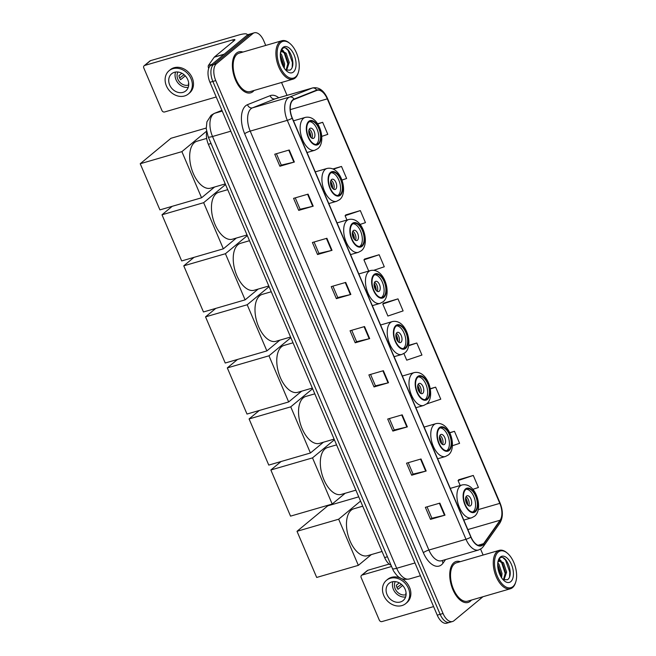 <?xml version="1.0" encoding="UTF-8"?>
<svg xmlns="http://www.w3.org/2000/svg" width="656" height="656" viewBox="0 0 656 656"><rect width="100%" height="100%" fill="white"/><g stroke="black" fill="none" stroke-linecap="round" stroke-linejoin="round"><path stroke-width="0.98" d="M390.927 565.234A13.325 7.044 -106.2 0 1 384.637 557.567L208.354 144.271A13.325 7.044 -106.2 0 1 206.681 131.979M265.737 45.428L263.778 40.828A13.325 7.044 73.8 0 0 254.298 32.8L248.501 34.481A13.325 7.044 73.8 0 0 247.082 35.244L210.584 65.477A13.325 7.044 73.8 0 0 209.953 82.287L437.249 615.172A13.325 7.044 73.8 0 0 446.736 623.2L449.631 622.355A13.325 7.044 73.8 0 1 440.151 614.328A13.325 7.044 73.8 0 0 449.631 622.355L452.525 621.519A13.325 7.044 73.8 0 0 453.944 620.756L482.964 596.722M254.298 32.8A13.325 7.044 73.8 0 0 252.88 33.563L216.382 63.788A13.325 7.044 73.8 0 0 215.75 80.598L212.856 81.442L440.151 614.328L212.856 81.442A13.325 7.044 73.8 0 1 213.479 64.632A13.325 7.044 73.8 0 0 212.856 81.442L209.953 82.287M252.88 33.563L249.977 34.407L213.479 64.632L249.977 34.407A13.325 7.044 73.8 0 1 251.396 33.645A13.325 7.044 73.8 0 0 249.977 34.407L247.082 35.244M470.311 601.224A21.328 11.267 73.8 0 0 471.443 600.068A21.328 11.267 73.8 0 1 470.311 601.224A21.328 11.267 73.8 0 1 468.048 602.446A21.328 11.267 73.8 0 0 470.311 601.224M460.282 561.675A21.328 11.267 73.8 0 0 456.15 561.487A21.328 11.267 73.8 0 0 453.878 562.7A21.328 11.267 73.8 0 0 452.009 587.391A21.328 11.267 73.8 0 0 468.048 602.446A21.328 11.267 73.8 0 1 452.009 587.391A21.328 11.267 73.8 0 1 453.878 562.7A21.328 11.267 73.8 0 1 456.15 561.487A21.328 11.267 73.8 0 1 460.282 561.675M252.945 91.61A21.328 11.267 73.8 0 0 254.069 90.454A21.328 11.267 73.8 0 1 252.945 91.61A21.328 11.267 73.8 0 1 250.674 92.832A21.328 11.267 73.8 0 0 252.945 91.61M242.917 52.054A21.328 11.267 73.8 0 0 238.776 51.873A21.328 11.267 73.8 0 0 236.513 53.087A21.328 11.267 73.8 0 0 234.643 77.777A21.328 11.267 73.8 0 0 250.674 92.832A21.328 11.267 73.8 0 1 234.643 77.777A21.328 11.267 73.8 0 1 236.513 53.087A21.328 11.267 73.8 0 1 238.776 51.873A21.328 11.267 73.8 0 1 242.917 52.054M482.627 544.734A14.219 7.511 -106.2 0 1 481.119 545.554A14.219 7.511 -106.2 0 1 471 536.985L292.314 118.064A14.219 7.511 -106.2 0 1 294.134 99.441L316.807 90.43A14.219 7.511 -106.2 0 1 317.168 90.307A14.219 7.511 -106.2 0 1 327.278 98.867L499.815 503.365A14.219 7.511 -106.2 0 1 500.126 520.216L483.611 543.66A14.219 7.511 -106.2 0 1 482.627 544.734M482.767 545.062A14.571 7.7 73.8 0 0 483.775 543.955L500.29 520.511A14.571 7.7 73.8 0 0 499.97 503.234L327.434 98.744A14.571 7.7 73.8 0 0 316.7 90.093L294.027 99.105A14.571 7.7 73.8 0 0 292.158 118.187L470.852 537.116A14.571 7.7 73.8 0 0 482.767 545.062M289.239 149.994L274.749 154.209L279.891 166.247L294.372 162.032L289.239 149.994M276.422 153.725L281.285 165.123L293.896 162.163A3.551 0.672 -23.1 0 0 294.372 162.032M281.276 165.099L279.891 166.247M308.066 194.135L293.576 198.35L298.718 210.387L313.199 206.173L308.066 194.135M295.249 197.866L300.112 209.264L312.723 206.304A3.551 0.672 -23.1 0 0 313.199 206.173M300.104 209.239L298.718 210.387M326.893 238.276L312.404 242.49L317.545 254.528L332.026 250.313L326.893 238.276M314.076 241.998L318.939 253.405L331.551 250.444A3.551 0.672 -23.1 0 0 332.026 250.313M318.931 253.38L317.545 254.528M345.72 282.416L331.231 286.623L336.372 298.66L350.853 294.454L345.72 282.416M332.904 286.139L337.766 297.545L350.378 294.585A3.551 0.672 -23.1 0 0 350.853 294.454M337.758 297.521L336.372 298.66M439.856 503.119L425.367 507.326L430.508 519.363L444.998 515.157L439.856 503.119M427.04 506.842L431.902 518.248L444.514 515.28A3.551 0.672 -23.1 0 0 444.998 515.157M431.894 518.215L430.508 519.363M421.029 458.979L406.54 463.185L411.681 475.223L426.17 471.016L421.029 458.979M408.212 462.701L413.075 474.108L425.687 471.139A3.551 0.672 -23.1 0 0 426.17 471.016M413.067 474.075L411.681 475.223M402.202 414.838L387.712 419.045L392.854 431.082L407.343 426.876L402.202 414.838M389.385 418.561L394.248 429.967L406.859 426.999A3.551 0.672 -23.1 0 0 407.343 426.876M394.24 429.934L392.854 431.082M383.375 370.697L368.885 374.904L374.027 386.942L388.508 382.735L383.375 370.697M370.558 374.42L375.421 385.826L388.032 382.858A3.551 0.672 -23.1 0 0 388.508 382.735M375.412 385.794L374.027 386.942M364.547 326.557L350.058 330.763L355.199 342.801L369.681 338.594L364.547 326.557M351.731 330.28L356.593 341.686L369.205 338.726A3.551 0.672 -23.1 0 0 369.681 338.594M356.585 341.653L355.199 342.801M215.75 80.598L443.046 613.491A13.325 7.044 73.8 0 0 452.525 621.519M483.111 555.042L480.586 549.121M287.033 95.358L281.539 82.476M360.128 224.426L365.458 222.63L360.324 210.592L345.868 214.881M341.948 180.072L346.63 178.489L341.497 166.452L332.961 168.936M321.752 136.391L327.803 134.349L322.67 122.311L317.602 123.787M403.891 353.535L406.728 360.169L421.939 355.052L416.806 343.014L408.655 345.376M426.49 403.998L440.766 399.192L435.633 387.155L430.238 388.721M452.386 445.752L459.594 443.333L454.46 431.295L449.704 432.673M472.894 489.327L478.421 487.474L473.288 475.436L458.831 479.725M373.863 270.28L384.285 266.771L379.152 254.733L364.695 259.022M397.979 298.874L382.76 303.99L387.901 316.028L403.112 310.911L397.979 298.874L383.522 303.162M382.76 303.99L383.629 303.039M416.806 343.014L408.59 345.778M435.633 387.155L430.279 388.951M454.46 431.295L449.795 432.862M473.288 475.436L458.068 480.553L460.184 485.514M458.068 480.553L458.938 479.602M379.152 254.733L363.932 259.85L368.721 271.076M363.932 259.85L364.802 258.899M360.324 210.592L345.105 215.709L346.95 220.031M345.105 215.709L345.974 214.758M341.497 166.452L333.445 169.166M322.67 122.311L317.725 123.976M362.112 575.041A2.222 1.837 -129.6 0 0 361.554 575.337L367.319 570.564A2.222 1.837 50.4 0 1 367.877 570.269L362.112 575.041L391.476 566.513M389.156 564.086L367.877 570.269M361.554 575.337A2.222 1.837 -129.6 0 0 361.161 577.575L379.299 620.109A2.222 1.837 -129.6 0 0 381.964 621.585L433.591 606.595M387.04 594.574A11.111 9.192 -129.6 0 0 403.186 600.502A11.111 9.192 -129.6 0 0 405.154 589.318A11.111 9.192 -129.6 0 0 389.016 583.389A11.111 9.192 -129.6 0 0 387.04 594.574M392.936 581.667A11.111 9.192 -129.6 0 0 393.379 589.326A11.111 9.192 -129.6 0 0 405.605 596.968M399.233 582.864L396.298 585.291A8.889 7.355 50.4 0 0 396.921 587.366A8.889 7.355 50.4 0 0 398.012 589.309L402.636 585.472M406.097 593.204L405.67 593.557A8.889 7.355 50.4 0 0 406.113 593.549M395.297 581.634A8.889 7.355 -129.6 0 0 395.191 588.801A8.889 7.355 -129.6 0 0 406.08 594.648M405.736 603.577L406.884 602.626A15.104 12.505 -129.6 0 0 409.565 587.415A15.104 12.505 -129.6 0 0 387.614 579.355L386.466 580.314A15.104 12.505 -129.6 0 0 383.785 595.525A15.104 12.505 -129.6 0 0 405.736 603.577A15.104 12.505 -129.6 0 0 408.417 588.366A15.104 12.505 -129.6 0 0 386.466 580.314M401.406 584.316L397.003 587.555M498.199 552.081A19.106 10.094 73.8 0 0 497.305 576.181A19.106 10.094 73.8 0 0 512.926 586.595A19.106 10.094 73.8 0 0 515.772 581.946A19.106 10.094 73.8 0 0 507.424 553.229A19.106 10.094 73.8 0 0 498.199 552.081M507.424 553.229L506.785 552.688A19.992 10.562 73.8 0 0 499.257 550.351A19.992 10.562 73.8 0 0 497.133 551.491A19.992 10.562 73.8 0 0 495.387 574.631A19.992 10.562 73.8 0 0 510.417 588.752A19.992 10.562 73.8 0 0 512.541 587.604A19.992 10.562 73.8 0 0 515.518 582.741L515.772 581.946M499.257 550.351L456.519 562.766A19.992 10.562 73.8 0 0 454.395 563.906A19.992 10.562 73.8 0 0 452.64 587.054A19.992 10.562 73.8 0 0 467.671 601.167L510.417 588.752M497.781 562.938L498.913 564.152L502.02 573.442L501.594 577.764M497.691 564.398L500.864 573.779L500.774 576.427M497.765 562.397L499.495 560.642L503.513 562.815L506.621 572.106L503.923 580.052M498.109 561.06L499.495 560.642M498.945 560.896L502.365 563.151L505.464 572.442L503.406 579.83M510.803 581.618A13.596 7.183 73.8 0 0 511.442 564.472A13.596 7.183 73.8 0 0 500.323 557.059A13.596 7.183 73.8 0 0 498.314 560.322A13.596 7.183 73.8 0 0 504.275 580.839A13.596 7.183 73.8 0 0 510.803 581.618M503.045 579.642L507.408 579.748C514.952 575.091 505.686 552.623 499.88 558.231L498.207 560.691M503.201 557.928L505.505 560.068L509.786 572.122L509.556 576.722M498.822 559.412L500.167 560.56M501.463 562.135L505.186 573.459L505.194 576.148M497.691 564.791L500.635 576.173M499.077 559.035L501.086 560.773M475.059 511.18A11.997 6.339 73.8 0 0 476.108 497.297A11.997 6.339 73.8 0 0 467.088 488.827A11.997 6.339 73.8 0 0 465.817 489.515A11.997 6.339 73.8 0 0 464.76 503.398A11.997 6.339 73.8 0 0 473.78 511.869A11.997 6.339 73.8 0 0 475.059 511.18M472.837 512A11.997 6.339 73.8 0 0 473.247 511.705A11.997 6.339 73.8 0 0 474.583 498.667A11.997 6.339 73.8 0 0 466.219 489.22M362.727 506.194L353.789 508.785A24.436 12.915 73.8 0 0 351.198 510.179A24.436 12.915 73.8 0 0 349.058 538.469A24.436 12.915 73.8 0 0 367.426 555.722L382.038 551.475M470.68 505.686A5.33 2.821 73.8 0 0 471.147 499.519A5.33 2.821 73.8 0 0 467.138 495.756A5.33 2.821 73.8 0 0 466.572 496.059A5.33 2.821 73.8 0 0 466.104 502.234A5.33 2.821 73.8 0 0 470.114 505.997A5.33 2.821 73.8 0 0 470.68 505.686M468.671 505.768A5.33 2.821 73.8 0 0 468.794 500.823A5.33 2.821 73.8 0 0 466.047 496.715M465.637 497.945A7.109 3.756 -106.2 0 1 467.671 504.948M465.547 498.765A6.224 3.288 -106.2 0 1 467.154 504.308M297.012 531.303L338.668 519.208L358.348 565.349L316.692 577.452L297.012 531.303L327.746 505.85L358.742 496.846M338.668 519.208L360.546 501.086M371.353 554.582L358.348 565.349M448.909 449.868A11.997 6.339 73.8 0 0 449.959 435.986A11.997 6.339 73.8 0 0 440.939 427.515A11.997 6.339 73.8 0 0 439.659 428.196A11.997 6.339 73.8 0 0 438.61 442.087A11.997 6.339 73.8 0 0 447.63 450.557A11.997 6.339 73.8 0 0 448.909 449.868M446.687 450.688A11.997 6.339 73.8 0 0 447.097 450.393A11.997 6.339 73.8 0 0 448.425 437.355A11.997 6.339 73.8 0 0 440.069 427.909M336.569 444.875L327.639 447.474A24.436 12.915 73.8 0 0 325.048 448.868A24.436 12.915 73.8 0 0 322.9 477.158A24.436 12.915 73.8 0 0 341.276 494.403L355.888 490.163M444.53 444.374A5.33 2.821 73.8 0 0 444.998 438.2A5.33 2.821 73.8 0 0 440.988 434.436A5.33 2.821 73.8 0 0 440.422 434.748A5.33 2.821 73.8 0 0 439.955 440.914A5.33 2.821 73.8 0 0 443.956 444.678A5.33 2.821 73.8 0 0 444.53 444.374M442.521 444.448A5.33 2.821 73.8 0 0 442.644 439.512A5.33 2.821 73.8 0 0 439.889 435.404M439.479 436.634A7.109 3.756 -106.2 0 1 441.513 443.636M439.389 437.445A6.224 3.288 -106.2 0 1 441.004 442.989M270.854 469.991L312.51 457.888L332.198 504.038L290.542 516.141L270.854 469.991L281.088 461.512M312.51 457.888L334.396 439.766M345.204 493.263L332.198 504.038M427.138 398.823A11.997 6.339 73.8 0 0 428.188 384.941A11.997 6.339 73.8 0 0 419.168 376.47A11.997 6.339 73.8 0 0 417.888 377.159A11.997 6.339 73.8 0 0 416.839 391.042A11.997 6.339 73.8 0 0 425.859 399.512A11.997 6.339 73.8 0 0 427.138 398.823M424.916 399.643A11.997 6.339 73.8 0 0 425.326 399.348A11.997 6.339 73.8 0 0 426.654 386.31A11.997 6.339 73.8 0 0 418.298 376.864M314.798 393.838L305.868 396.429A24.436 12.915 73.8 0 0 303.269 397.831A24.436 12.915 73.8 0 0 301.129 426.113A24.436 12.915 73.8 0 0 319.505 443.366L334.117 439.118M422.759 393.329A5.33 2.821 73.8 0 0 423.227 387.163A5.33 2.821 73.8 0 0 419.217 383.399A5.33 2.821 73.8 0 0 418.651 383.703A5.33 2.821 73.8 0 0 418.184 389.877A5.33 2.821 73.8 0 0 422.185 393.641A5.33 2.821 73.8 0 0 422.759 393.329M420.75 393.411A5.33 2.821 73.8 0 0 420.873 388.467A5.33 2.821 73.8 0 0 418.118 384.367M417.708 385.589A7.109 3.756 -106.2 0 1 419.742 392.591M417.618 386.409A6.224 3.288 -106.2 0 1 419.233 391.952M249.083 418.946L290.739 406.851L310.427 452.993L268.771 465.096L249.083 418.946L259.317 410.476M290.739 406.851L312.625 388.729M323.433 442.226L310.427 452.993M405.359 347.787A11.997 6.339 73.8 0 0 406.417 333.896A11.997 6.339 73.8 0 0 397.397 325.433A11.997 6.339 73.8 0 0 396.117 326.114A11.997 6.339 73.8 0 0 395.068 340.005A11.997 6.339 73.8 0 0 404.088 348.467A11.997 6.339 73.8 0 0 405.359 347.787M403.145 348.607A11.997 6.339 73.8 0 0 403.555 348.311A11.997 6.339 73.8 0 0 404.883 335.273A11.997 6.339 73.8 0 0 396.527 325.819M293.027 342.793L284.097 345.392A24.436 12.915 73.8 0 0 281.498 346.786A24.436 12.915 73.8 0 0 279.358 375.068A24.436 12.915 73.8 0 0 297.734 392.321L312.346 388.073M400.988 342.293A5.33 2.821 73.8 0 0 401.456 336.118A5.33 2.821 73.8 0 0 397.446 332.354A5.33 2.821 73.8 0 0 396.88 332.658A5.33 2.821 73.8 0 0 396.413 338.832A5.33 2.821 73.8 0 0 400.414 342.596A5.33 2.821 73.8 0 0 400.988 342.293M398.979 342.366A5.33 2.821 73.8 0 0 399.102 337.43A5.33 2.821 73.8 0 0 396.347 333.322M395.937 334.552A7.109 3.756 -106.2 0 1 397.971 341.555M395.847 335.364A6.224 3.288 -106.2 0 1 397.462 340.907M227.312 367.909L268.968 355.806L288.656 401.956L247 414.051L227.312 367.909L237.546 359.431M268.968 355.806L290.854 337.684M301.662 391.181L288.656 401.956M383.588 296.742A11.997 6.339 73.8 0 0 384.646 282.859A11.997 6.339 73.8 0 0 375.626 274.388A11.997 6.339 73.8 0 0 374.346 275.077A11.997 6.339 73.8 0 0 373.297 288.96A11.997 6.339 73.8 0 0 382.317 297.43A11.997 6.339 73.8 0 0 383.588 296.742M381.374 297.562A11.997 6.339 73.8 0 0 381.784 297.266A11.997 6.339 73.8 0 0 383.112 284.228A11.997 6.339 73.8 0 0 374.756 274.782M271.256 291.756L262.326 294.347A24.436 12.915 73.8 0 0 259.727 295.741A24.436 12.915 73.8 0 0 257.587 324.031A24.436 12.915 73.8 0 0 275.963 341.284L290.575 337.036M379.217 291.248A5.33 2.821 73.8 0 0 379.685 285.081A5.33 2.821 73.8 0 0 375.675 281.317A5.33 2.821 73.8 0 0 375.109 281.621A5.33 2.821 73.8 0 0 374.642 287.787A5.33 2.821 73.8 0 0 378.643 291.551A5.33 2.821 73.8 0 0 379.217 291.248M377.208 291.33A5.33 2.821 73.8 0 0 377.331 286.385A5.33 2.821 73.8 0 0 374.576 282.277M374.166 283.507A7.109 3.756 -106.2 0 1 376.2 290.51M374.076 284.327A6.224 3.288 -106.2 0 1 375.691 289.87M205.541 316.864L247.197 304.761L266.885 350.911L225.229 363.014L205.541 316.864L215.775 308.394M247.197 304.761L269.083 286.647M279.891 340.136L266.885 350.911M361.817 245.705A11.997 6.339 73.8 0 0 362.875 231.814A11.997 6.339 73.8 0 0 353.855 223.343A11.997 6.339 73.8 0 0 352.575 224.032A11.997 6.339 73.8 0 0 351.526 237.915A11.997 6.339 73.8 0 0 360.546 246.385A11.997 6.339 73.8 0 0 361.817 245.705M359.603 246.525A11.997 6.339 73.8 0 0 360.013 246.23A11.997 6.339 73.8 0 0 361.341 233.192A11.997 6.339 73.8 0 0 352.985 223.737M249.485 240.711L240.555 243.302A24.436 12.915 73.8 0 0 237.956 244.704A24.436 12.915 73.8 0 0 235.816 272.986A24.436 12.915 73.8 0 0 254.192 290.239L268.804 285.991M357.446 240.211A5.33 2.821 73.8 0 0 357.914 234.036A5.33 2.821 73.8 0 0 353.904 230.272A5.33 2.821 73.8 0 0 353.338 230.576A5.33 2.821 73.8 0 0 352.871 236.75A5.33 2.821 73.8 0 0 356.872 240.514A5.33 2.821 73.8 0 0 357.446 240.211M355.437 240.285A5.33 2.821 73.8 0 0 355.56 235.34A5.33 2.821 73.8 0 0 352.805 231.24M352.395 232.462A7.109 3.756 -106.2 0 1 354.429 239.465M352.305 233.282A6.224 3.288 -106.2 0 1 353.92 238.825M183.77 265.828L225.426 253.724L245.114 299.866L203.458 311.969L183.77 265.828L194.004 257.349M225.426 253.724L247.312 235.602M258.12 289.099L245.114 299.866M340.046 194.66A11.997 6.339 73.8 0 0 341.104 180.777A11.997 6.339 73.8 0 0 332.084 172.307A11.997 6.339 73.8 0 0 330.804 172.987A11.997 6.339 73.8 0 0 329.755 186.878A11.997 6.339 73.8 0 0 338.775 195.349A11.997 6.339 73.8 0 0 340.046 194.66M337.832 195.48A11.997 6.339 73.8 0 0 338.242 195.185A11.997 6.339 73.8 0 0 339.57 182.147A11.997 6.339 73.8 0 0 331.214 172.7M227.714 189.666L218.784 192.265A24.436 12.915 73.8 0 0 216.185 193.659A24.436 12.915 73.8 0 0 214.045 221.949A24.436 12.915 73.8 0 0 232.421 239.194L247.033 234.955M335.667 189.166A5.33 2.821 73.8 0 0 336.143 182.991A5.33 2.821 73.8 0 0 332.133 179.227A5.33 2.821 73.8 0 0 331.567 179.539A5.33 2.821 73.8 0 0 331.1 185.705A5.33 2.821 73.8 0 0 335.101 189.469A5.33 2.821 73.8 0 0 335.667 189.166M333.666 189.24A5.33 2.821 73.8 0 0 333.789 184.303A5.33 2.821 73.8 0 0 331.034 180.195M330.624 181.425A7.109 3.756 -106.2 0 1 332.658 188.428M330.534 182.237A6.224 3.288 -106.2 0 1 332.149 187.78M161.999 214.783L203.655 202.679L223.343 248.829L181.687 260.932L161.999 214.783L172.233 206.304M203.655 202.679L225.541 184.557M236.349 238.054L223.343 248.829M318.275 143.615A11.997 6.339 73.8 0 0 319.333 129.732A11.997 6.339 73.8 0 0 310.313 121.262A11.997 6.339 73.8 0 0 309.033 121.95A11.997 6.339 73.8 0 0 307.984 135.833A11.997 6.339 73.8 0 0 317.004 144.304A11.997 6.339 73.8 0 0 318.275 143.615M316.061 144.435A11.997 6.339 73.8 0 0 316.471 144.148A11.997 6.339 73.8 0 0 317.799 131.11A11.997 6.339 73.8 0 0 309.443 121.655M206.673 138.416L197.013 141.22A24.436 12.915 73.8 0 0 194.414 142.623A24.436 12.915 73.8 0 0 192.274 170.904A24.436 12.915 73.8 0 0 210.65 188.157L225.262 183.91M313.896 138.121A5.33 2.821 73.8 0 0 314.363 131.954A5.33 2.821 73.8 0 0 310.362 128.191A5.33 2.821 73.8 0 0 309.796 128.494A5.33 2.821 73.8 0 0 309.329 134.669A5.33 2.821 73.8 0 0 313.33 138.432A5.33 2.821 73.8 0 0 313.896 138.121M311.895 138.203A5.33 2.821 73.8 0 0 312.018 133.258A5.33 2.821 73.8 0 0 309.263 129.158M308.853 130.38A7.109 3.756 -106.2 0 1 310.887 137.383M308.763 131.2A6.224 3.288 -106.2 0 1 310.378 136.743M140.228 163.738L181.884 151.643L201.572 197.784L159.916 209.887L140.228 163.738L170.97 138.285L206.189 128.051M181.884 151.643L206.533 131.225M214.578 187.017L201.572 197.784M208.903 67.871L208.706 68.38M247.14 35.194A17.769 3.37 -23.1 0 0 247.189 34.473A17.769 3.37 -23.1 0 0 238.53 35.08L150.511 60.655L144.746 65.428L232.765 39.852A4.444 0.845 156.9 0 1 234.93 39.704A4.444 0.845 156.9 0 1 234.463 40.393L214.381 57.031L224.237 54.169M144.746 65.428A2.222 1.837 -129.6 0 0 144.181 65.723L149.945 60.951A2.222 1.837 50.4 0 1 150.511 60.655M144.181 65.723A2.222 1.837 -129.6 0 0 143.787 67.962L161.934 110.495A2.222 1.837 -129.6 0 0 164.599 111.971L216.226 96.973M208.534 67.978A2.222 1.173 -106.2 0 1 208.485 65.346L214.225 57.195A2.222 1.173 -106.2 0 1 214.381 57.031M169.674 84.96A11.111 9.192 -129.6 0 0 185.812 90.889A11.111 9.192 -129.6 0 0 187.788 79.704A11.111 9.192 -129.6 0 0 171.642 73.775A11.111 9.192 -129.6 0 0 169.674 84.96M175.562 72.053A11.111 9.192 -129.6 0 0 176.013 79.712A11.111 9.192 -129.6 0 0 188.231 87.355M181.868 73.251L178.924 75.678A8.889 7.355 50.4 0 0 179.555 77.752A8.889 7.355 50.4 0 0 180.638 79.696L185.271 75.858M188.723 83.591L188.305 83.943A8.889 7.355 50.4 0 0 188.739 83.927M177.932 72.021A8.889 7.355 -129.6 0 0 177.825 79.187A8.889 7.355 -129.6 0 0 188.715 85.034M188.362 93.964L189.518 93.013A15.104 12.505 -129.6 0 0 192.2 77.802A15.104 12.505 -129.6 0 0 170.248 69.741L169.092 70.7A15.104 12.505 -129.6 0 0 166.411 85.911A15.104 12.505 -129.6 0 0 188.362 93.964A15.104 12.505 -129.6 0 0 191.044 78.753A15.104 12.505 -129.6 0 0 169.092 70.7M184.041 74.702L179.637 77.941M280.834 42.468A19.106 10.094 73.8 0 0 279.932 66.568A19.106 10.094 73.8 0 0 295.553 76.982A19.106 10.094 73.8 0 0 298.398 72.332A19.106 10.094 73.8 0 0 290.059 43.608A19.106 10.094 73.8 0 0 280.834 42.468M290.059 43.608L289.419 43.075A19.992 10.562 73.8 0 0 281.891 40.738A19.992 10.562 73.8 0 0 279.768 41.877A19.992 10.562 73.8 0 0 278.013 65.018A19.992 10.562 73.8 0 0 293.043 79.13A19.992 10.562 73.8 0 0 295.175 77.99A19.992 10.562 73.8 0 0 298.152 73.128L298.398 72.332M281.891 40.738L239.153 53.152A19.992 10.562 73.8 0 0 237.021 54.292A19.992 10.562 73.8 0 0 235.274 77.441A19.992 10.562 73.8 0 0 250.305 91.553L293.043 79.13M280.415 53.325L281.547 54.538L284.647 63.829L284.22 68.15M280.325 54.776L283.499 64.165L283.408 66.814M280.399 52.783L282.129 51.029L286.147 53.202L289.247 62.492L286.557 70.438M280.735 51.447L282.129 51.029M281.58 51.283L284.999 53.538L288.099 62.828L286.041 70.217M293.429 72.004A13.596 7.183 73.8 0 0 294.068 54.858A13.596 7.183 73.8 0 0 282.957 47.445A13.596 7.183 73.8 0 0 280.948 50.709A13.596 7.183 73.8 0 0 286.91 71.225A13.596 7.183 73.8 0 0 293.429 72.004M285.68 70.028L290.042 70.135C297.586 65.477 288.32 43.009 282.506 48.618L280.834 51.078M285.827 48.314L288.14 50.455L292.42 62.509L292.191 67.109M281.449 49.799L282.793 50.947M284.089 52.521L287.82 63.845L287.82 66.535M280.317 55.178L283.269 66.559M281.711 49.421L283.72 51.16M387.327 556.788L384.637 557.567M211.043 143.492L208.354 144.271M222.236 111.069L214.799 113.234A8.889 7.536 -111.7 0 0 214.217 113.431L221.933 110.364L214.799 113.234A17.769 9.389 73.8 0 0 213.356 114.095A17.769 9.389 73.8 0 0 212.519 136.505L396.683 568.276A17.769 9.389 73.8 0 0 409.328 578.977C405.088 579.65 402.046 579.289 400.217 577.879C398.348 577.231 396.06 574.82 393.362 570.663L208.19 136.809A8.889 1.681 156.9 0 0 212.519 136.505L230.814 131.192M414.977 562.963L396.683 568.276A8.889 1.681 156.9 0 1 392.354 568.58M437.249 615.172L443.046 613.491M210.584 65.477L216.382 63.788M445.539 559.584L443.054 563.11A22.214 11.742 -106.2 0 1 423.35 552.688L244.663 133.767A4.444 0.845 156.9 0 1 250.207 131.118L428.893 550.048A17.769 9.389 73.8 0 0 441.537 560.749L478.634 549.974A17.769 9.389 -106.2 0 1 465.99 539.273A4.444 0.845 -23.1 0 0 470.852 537.116M244.663 133.767A22.214 11.742 -106.2 0 1 245.713 105.747A22.214 11.742 -106.2 0 1 247.509 104.665L270.182 95.661A22.214 11.742 -106.2 0 1 278.751 97.769M251.043 108.707A17.769 9.389 73.8 0 0 250.207 131.118L287.303 120.343A17.769 9.389 -106.2 0 1 289.575 97.072L312.248 88.06A17.769 9.389 -106.2 0 1 312.699 87.904L275.61 98.679A17.769 9.389 73.8 0 0 275.159 98.835L252.486 107.846A17.769 9.389 73.8 0 0 251.043 108.707M478.634 549.974L481.643 548.367L483.365 546.489A4.444 3.477 -144.8 0 0 483.775 543.955M483.365 546.489L499.88 523.045C503.111 517.527 503.168 510.827 500.036 502.947A4.444 0.845 156.9 0 1 499.97 503.234M327.434 98.744A4.444 0.845 -23.1 0 0 327.508 98.457A4.444 0.845 -23.1 0 0 327.024 98.293M316.7 90.093A4.444 3.764 -111.7 0 0 312.248 88.06L275.159 98.835A4.444 3.764 68.3 0 1 270.182 95.661M499.88 523.045A4.444 3.477 -144.8 0 0 500.29 520.511M294.027 99.105A4.444 3.764 -111.7 0 0 289.575 97.072L252.486 107.846A4.444 3.764 68.3 0 1 247.509 104.665M292.158 118.187A4.444 0.845 156.9 0 1 287.303 120.343L465.99 539.273L428.893 550.048A4.444 0.845 156.9 0 0 423.35 552.688M443.054 563.11A4.444 3.477 35.2 0 1 442.62 560.437M327.278 98.867L290.272 109.618M483.611 543.66L477.994 545.292M500.126 520.216L467.851 529.589M499.815 503.365L478.191 509.638M364.072 326.696L369.205 338.726M382.899 370.837L388.032 382.858M401.726 414.977L406.859 426.999M420.553 459.118L425.687 471.139M439.381 503.25L444.514 515.28M345.245 282.556L350.378 294.585M326.417 238.415L331.551 250.444M307.59 194.274L312.723 206.304M288.763 150.134L293.896 162.163M465.555 488.909A12.661 6.691 73.8 0 0 464.965 504.882A12.661 6.691 73.8 0 0 475.313 511.787A12.661 6.691 73.8 0 0 475.912 495.813A12.661 6.691 73.8 0 0 465.555 488.909M463.792 520.093L471.59 517.83A17.105 9.036 -106.2 0 1 458.724 505.751A17.105 9.036 -106.2 0 1 460.225 485.948A17.105 9.036 -106.2 0 1 462.045 484.973L450.27 488.392M439.405 427.597A12.661 6.691 73.8 0 0 438.807 443.571A12.661 6.691 73.8 0 0 449.163 450.467A12.661 6.691 73.8 0 0 449.762 434.502A12.661 6.691 73.8 0 0 439.405 427.597M437.642 458.774L445.432 456.51A17.105 9.036 -106.2 0 1 432.575 444.44A17.105 9.036 -106.2 0 1 434.075 424.637A17.105 9.036 -106.2 0 1 435.887 423.661L424.12 427.081M417.634 376.552A12.661 6.691 73.8 0 0 417.036 392.526A12.661 6.691 73.8 0 0 427.392 399.43A12.661 6.691 73.8 0 0 427.991 383.457A12.661 6.691 73.8 0 0 417.634 376.552M415.871 407.737L423.661 405.474A17.105 9.036 -106.2 0 1 410.804 393.395A17.105 9.036 -106.2 0 1 412.304 373.592A17.105 9.036 -106.2 0 1 414.116 372.616L402.349 376.036M395.863 325.515A12.661 6.691 73.8 0 0 395.265 341.481A12.661 6.691 73.8 0 0 405.621 348.385A12.661 6.691 73.8 0 0 406.22 332.42A12.661 6.691 73.8 0 0 395.863 325.515M394.1 356.692L401.89 354.429A17.105 9.036 -106.2 0 1 389.033 342.35A17.105 9.036 -106.2 0 1 390.533 322.555A17.105 9.036 -106.2 0 1 392.345 321.579L380.578 324.999M374.092 274.47A12.661 6.691 73.8 0 0 373.494 290.444A12.661 6.691 73.8 0 0 383.85 297.348A12.661 6.691 73.8 0 0 384.449 281.375A12.661 6.691 73.8 0 0 374.092 274.47M372.329 305.655L380.119 303.384A17.105 9.036 -106.2 0 1 367.262 291.313A17.105 9.036 -106.2 0 1 368.762 271.51A17.105 9.036 -106.2 0 1 370.574 270.534L358.807 273.954M352.321 223.434A12.661 6.691 73.8 0 0 351.723 239.399A12.661 6.691 73.8 0 0 362.079 246.303A12.661 6.691 73.8 0 0 362.678 230.33A12.661 6.691 73.8 0 0 352.321 223.434M350.558 254.61L358.348 252.347A17.105 9.036 -106.2 0 1 345.491 240.268A17.105 9.036 -106.2 0 1 346.991 220.473A17.105 9.036 -106.2 0 1 348.803 219.489L337.036 222.909M330.55 172.389A12.661 6.691 73.8 0 0 329.952 188.362A12.661 6.691 73.8 0 0 340.308 195.258A12.661 6.691 73.8 0 0 340.907 179.293A12.661 6.691 73.8 0 0 330.55 172.389M328.787 203.565L336.577 201.302A17.105 9.036 -106.2 0 1 323.72 189.231A17.105 9.036 -106.2 0 1 325.22 169.428A17.105 9.036 -106.2 0 1 327.032 168.453L315.265 171.872M308.779 121.344A12.661 6.691 73.8 0 0 308.181 137.317A12.661 6.691 73.8 0 0 318.537 144.222A12.661 6.691 73.8 0 0 319.136 128.248A12.661 6.691 73.8 0 0 308.779 121.344M307.016 152.528L314.806 150.265A17.105 9.036 -106.2 0 1 301.949 138.186A17.105 9.036 -106.2 0 1 303.449 118.383A17.105 9.036 -106.2 0 1 305.261 117.408L293.494 120.827M232.765 39.852L233.38 41.295M224.008 54.358L214.225 57.195M208.485 65.346L211.954 64.337M208.19 136.809L206.23 128.74L206.911 121.836L211.117 115.276L214.217 113.431M409.328 578.977L420.439 575.747M500.036 502.947L327.508 98.457C323.834 90.364 318.898 86.854 312.699 87.904M471.59 517.83L474.526 516.256C483.825 509.376 476.067 481.881 462.045 484.973M445.432 456.51L448.376 454.944C457.675 448.064 449.909 420.57 435.887 423.661M423.661 405.474L426.605 403.899C435.904 397.019 428.138 369.525 414.116 372.616M401.89 354.429L404.834 352.862C414.133 345.983 406.367 318.488 392.345 321.579M380.119 303.384L383.063 301.817C392.362 294.938 384.596 267.443 370.574 270.534M358.348 252.347L361.292 250.781C370.591 243.901 362.825 216.398 348.803 219.489M336.577 201.302L339.521 199.736C348.82 192.856 341.054 165.361 327.032 168.453M314.806 150.265L317.75 148.691C327.049 141.811 319.283 114.316 305.261 117.408M247.189 34.473L247.41 34.998"/></g></svg>
